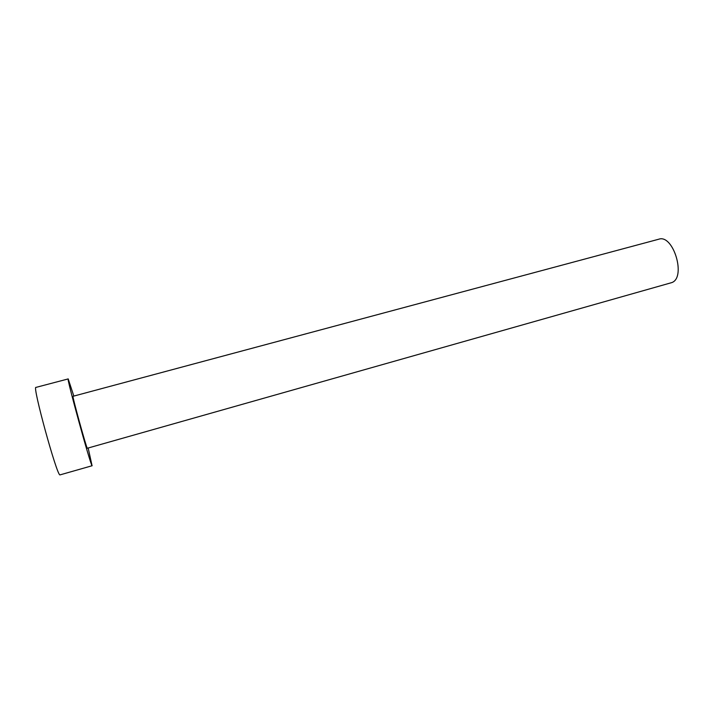 <?xml version="1.0" encoding="UTF-8"?>
<svg xmlns="http://www.w3.org/2000/svg" width="714" height="714" viewBox="0 0 714 714"><rect width="100%" height="100%" fill="white"/><g stroke="black" fill="none" stroke-linecap="round" stroke-linejoin="round"><path stroke-width="1.07" d="M658.79 239.208C673.275 233.889 686.431 277.353 671.874 282.574L87.295 448.258C86.198 447.294 71.793 394.86 73.024 396.288L658.79 239.208M73.837 396.065L68.196 378.92C66.063 376.224 90.517 465.216 92.044 465.644L88.188 448.115M68.196 378.92L35.95 387.399C32.059 385.132 56.647 474.98 59.905 474.917L92.142 465.733"/></g></svg>
